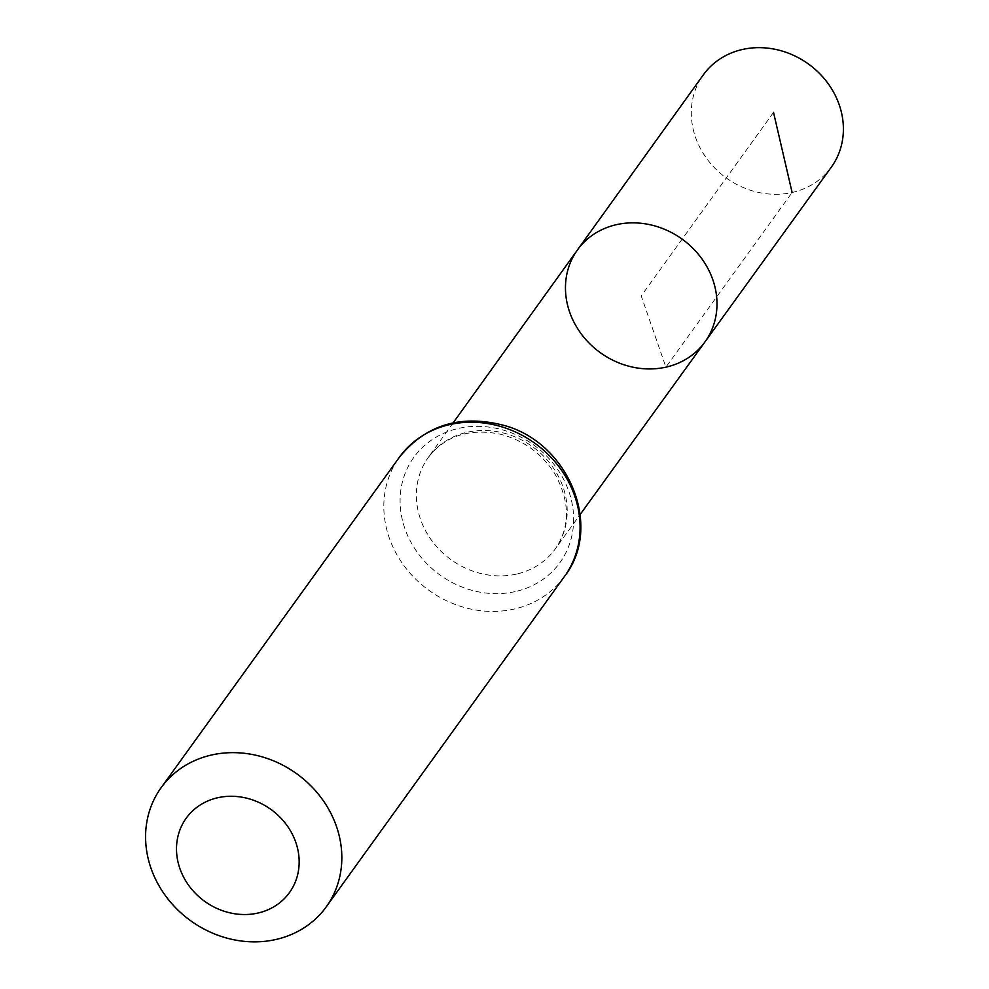 <?xml version="1.0" encoding="UTF-8"?>
<svg xmlns="http://www.w3.org/2000/svg" width="989" height="989" viewBox="0 0 989 989"><rect width="100%" height="100%" fill="white"/><g stroke="black" fill="none" stroke-linecap="round" stroke-linejoin="round"><path stroke-width="0.74" stroke-dasharray="4.95 3.71" d="M704.947 341.934A78.601 69.972 35.8 0 1 665.906 367.154A78.601 69.972 35.8 0 1 581.68 334.48A78.601 69.972 35.8 0 1 577.415 249.994M831.292 167.19A78.897 70.244 35.8 0 1 792.115 192.496A78.897 70.244 35.8 0 1 707.568 159.699A78.897 70.244 35.8 0 1 703.29 74.904M773.522 112.4L641.231 295.896L665.906 367.154L792.115 192.496M516.357 574.115A78.255 69.663 35.8 0 1 432.502 541.576A78.255 69.663 35.8 0 1 428.262 457.474A78.255 69.663 35.8 0 1 532.527 446.669A78.255 69.663 35.8 0 1 555.212 549.006A78.255 69.663 35.8 0 1 516.357 574.115M564.534 576.364A101.805 90.629 35.8 0 1 513.909 609.113A101.805 90.629 35.8 0 1 404.785 566.734A101.805 90.629 35.8 0 1 399.358 457.277M515.121 591.62A90.036 80.146 35.8 0 1 401.682 485.117A90.036 80.146 35.8 0 1 543.789 453.271A90.036 80.146 35.8 0 1 515.121 591.62M453.147 422.859L428.262 457.474C445.198 435.926 469.033 428.126 499.791 434.072C523.292 440.068 541.626 453.271 554.767 473.657C570.171 501.732 570.319 526.853 555.212 549.006L580.197 514.453"/><path stroke-width="1.48" d="M577.415 249.994A78.601 69.972 35.8 0 1 682.15 239.14A78.601 69.972 35.8 0 1 704.947 341.934A78.601 69.972 35.8 0 1 665.906 367.154A78.601 69.972 35.8 0 1 581.68 334.48A78.601 69.972 35.8 0 1 577.415 249.994A78.601 69.972 35.8 0 1 682.15 239.14A78.601 69.972 35.8 0 1 704.947 341.934L831.292 167.19A78.897 70.244 35.8 0 0 827.175 82.322A78.897 70.244 35.8 0 0 742.578 49.45A78.897 70.244 35.8 0 0 703.29 74.904L453.147 422.859M257.808 913.082A63.63 56.645 35.8 0 1 177.624 837.819A63.63 56.645 35.8 0 1 278.07 815.307A63.63 56.645 35.8 0 1 257.808 913.082M275.659 939.55A101.805 90.629 35.8 0 1 166.548 897.171A101.805 90.629 35.8 0 1 161.12 787.714A101.805 90.629 35.8 0 1 296.712 773.744A101.805 90.629 35.8 0 1 326.283 906.802A101.805 90.629 35.8 0 1 275.659 939.55M792.115 192.496L773.522 112.4M399.358 457.277A101.805 90.629 35.8 0 1 534.95 443.307A101.805 90.629 35.8 0 1 564.534 576.364C603.624 526.346 568.316 441.996 503.265 425.208C460.219 414.28 425.579 424.973 399.358 457.277L161.12 787.714M580.197 514.453L704.947 341.934M326.283 906.802L564.534 576.364"/></g></svg>
